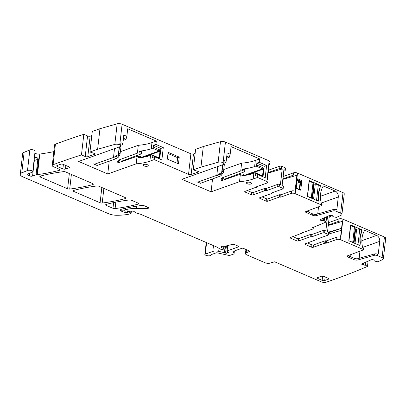 <?xml version="1.0" encoding="UTF-8"?>
<svg xmlns="http://www.w3.org/2000/svg" width="406" height="406" viewBox="0 0 406 406"><rect width="100%" height="100%" fill="white"/><g stroke="black" fill="none" stroke-linecap="round" stroke-linejoin="round"><path stroke-width="0.61" d="M349.008 256.069L349.104 255.227M350.099 256.541L350.297 254.78M359.153 258.307L359.965 251.177M348.003 255.638L354.139 258.277A2.938 1.132 6.5 0 0 358.087 258.607L374.535 253.948A2.208 0.848 6.5 0 1 377.499 254.197L377.656 254.263A0.736 0.533 70.4 0 0 378.285 253.826L379.706 241.352A4.781 3.471 70.4 0 0 376.601 235.414L365.085 230.466L364.542 230.628A20.955 15.225 70.4 0 0 362.629 247.406A0.736 0.533 70.4 0 0 363.086 248L363.172 248.036A1.101 0.421 6.5 0 1 363.553 248.416L363.4 249.766A1.101 0.421 -173.5 0 0 363.02 249.385L340.583 239.743A2.756 1.061 -173.5 0 0 336.716 239.484L326.297 243.194A0.736 0.284 -173.5 0 1 325.51 243.204A0.736 0.284 -173.5 0 0 324.724 243.209L313.183 247.32A1.101 0.421 -173.5 0 1 311.635 247.218L305.251 244.473L305.134 243.859L316.837 239.418L316.741 239.723M364.517 230.669L365.085 230.466L364.542 230.628M361.898 263.905L361.761 264.21A1.289 0.492 -173.5 0 1 361.746 264.103A1.289 0.492 -173.5 0 1 361.985 263.859L371.155 259.769A1.289 0.492 -173.5 0 1 371.987 259.652L372.469 259.667A1.289 0.492 -173.5 0 1 373.424 259.845L373.53 259.886A1.289 0.492 -173.5 0 1 374.048 260.256L374.307 260.891L374.941 261.154L377.844 261.794L378.681 261.418A704.456 270.66 -173.5 0 0 382.731 259.52A3.674 1.411 -173.5 0 0 383.355 258.845A3.674 1.411 -173.5 0 0 382.082 257.582L377.347 255.547A2.208 0.848 -173.5 0 0 374.383 255.298L357.935 259.957A2.938 1.132 -173.5 0 1 353.986 259.627L347.602 256.881A1.837 0.705 -173.5 0 1 346.968 256.247A1.837 0.705 -173.5 0 1 347.384 255.866L363.147 249.994A1.101 0.421 -173.5 0 0 363.4 249.766M328.571 222.635A0.736 0.284 -173.5 0 0 328.713 222.6L339.061 218.91A2.756 1.061 -173.5 0 1 342.928 219.169L384.426 237.013L382.082 257.582M361.533 229.649L350.845 225.051L350.53 225.269L348.8 240.443L349.043 240.9L359.726 245.493L360.046 245.28L360.335 242.717C359.848 238.992 360.229 235.642 361.482 232.663L361.771 230.106L361.533 229.649L360.848 229.892M359.726 245.493L360.046 245.28L359.594 245.437L358.001 244.585A2.208 0.848 -173.5 0 0 356.915 244.285M328.545 232.09L341.558 228.324L342.344 221.412A2.756 1.061 -173.5 0 0 338.792 221.275L328.444 224.96A0.736 0.284 6.5 0 1 328.302 224.995M328.86 232.648L341.558 228.324L340.543 237.261A2.756 1.061 -173.5 0 0 336.985 237.119L336.716 239.484M249.421 250.989L249.37 251.451L246.132 252.892A3.674 1.411 -173.5 0 0 245.452 253.588A3.674 1.411 -173.5 0 0 246.726 254.851L265.032 262.723A3.674 1.411 -173.5 0 0 269.97 263.139L274.659 261.809L321.197 281.815A3.674 1.411 -173.5 0 0 326.307 282.18A704.456 270.66 -173.5 0 0 366.643 266.783L367.481 266.412L365.674 265.28L363.416 264.996A1.289 0.492 -173.5 0 1 362.462 264.819L362.36 264.778A1.289 0.492 -173.5 0 1 361.842 264.402M304.87 244.092L305.134 243.859M330.413 215.276L330.306 216.22L329.352 215.809L327.546 231.659L328.5 232.07A1.101 0.421 -173.5 0 1 328.88 232.45L328.611 234.81A1.101 0.421 -173.5 0 1 328.352 235.044L316.929 239.114A0.736 0.284 -173.5 0 0 316.756 239.266A0.736 0.284 -173.5 0 0 316.837 239.418L316.868 239.139M328.611 234.81A1.101 0.421 -173.5 0 0 328.231 234.429L324.622 232.882L324.891 230.522A1.101 0.421 -173.5 0 0 323.343 230.415L311.925 234.485L311.656 236.845L323.075 232.775L324.622 232.882M311.656 236.845L310.869 236.85A0.736 0.284 -173.5 0 0 310.077 236.86L298.471 240.997L298.74 238.637L310.346 234.501L310.077 236.86M290.62 237.464L290.539 238.149L296.923 240.895A1.101 0.421 -173.5 0 0 298.471 240.997M290.539 238.149L290.422 237.535L302.054 233.12L301.962 233.425M290.158 237.769L290.422 237.535M302.15 232.811L302.054 233.12L302.15 232.811L312.569 229.101L313.224 228.517L313.361 227.309M324.602 217.677L324.237 220.905L326.043 222.036L325.206 222.407A704.456 270.66 -173.5 0 1 312.483 227.659L313.224 228.517M324.237 220.905L321.978 220.62A1.289 0.492 -173.5 0 1 321.024 220.443L320.923 220.402A1.289 0.492 -173.5 0 1 320.405 220.027L320.324 219.834A1.289 0.492 -173.5 0 1 320.309 219.727A1.289 0.492 -173.5 0 1 320.547 219.484L329.718 215.398A1.289 0.492 -173.5 0 1 330.55 215.276L331.037 215.292A1.289 0.492 -173.5 0 1 331.991 215.469L332.093 215.51A1.289 0.492 -173.5 0 1 332.61 215.88L332.869 216.52L333.504 216.779L336.407 217.418L337.244 217.043A704.456 270.66 -173.5 0 0 341.294 215.144A3.674 1.411 -173.5 0 0 341.918 214.469A3.674 1.411 -173.5 0 0 340.644 213.206L335.909 211.171A2.208 0.848 -173.5 0 0 332.945 210.922L316.497 215.581A2.938 1.132 -173.5 0 1 312.549 215.251L306.165 212.505A1.837 0.705 -173.5 0 1 305.53 211.871A1.837 0.705 -173.5 0 1 305.946 211.49L321.714 205.619A1.101 0.421 -173.5 0 0 321.963 205.39A1.101 0.421 -173.5 0 0 321.582 205.01L295.121 193.637A2.756 1.061 -173.5 0 0 291.254 193.378L280.835 197.088A0.736 0.284 -173.5 0 1 280.049 197.098A0.736 0.284 -173.5 0 0 279.262 197.103L267.721 201.214A1.101 0.421 -173.5 0 1 266.174 201.112L259.789 198.367L259.673 197.752L271.279 193.621L271.375 193.312L271.279 193.621M259.409 197.986L259.673 197.752M283.058 185.973A1.101 0.421 -173.5 0 1 283.418 186.344L283.149 188.704A1.101 0.421 -173.5 0 1 282.891 188.937L271.467 193.007A0.736 0.284 -173.5 0 0 271.294 193.16A0.736 0.284 -173.5 0 0 271.375 193.312L271.406 193.033M283.149 188.704A1.101 0.421 -173.5 0 0 282.769 188.323L279.161 186.775L279.429 184.415L280.409 184.816L282.216 168.967L281.262 168.556L281.531 166.196L285.139 167.749L284.87 170.109L283.911 169.698L282.104 185.547L283.063 185.958L282.794 188.318L279.186 186.765L279.455 184.405M277.613 186.669L277.882 184.309L266.463 188.379L266.194 190.739L277.613 186.669L279.186 186.765M266.194 190.739L265.407 190.749A0.736 0.284 -173.5 0 0 264.616 190.754L253.009 194.89L253.278 192.53L264.885 188.394L264.616 190.754M245.158 191.358L245.077 192.043L251.461 194.789A1.101 0.421 -173.5 0 0 253.009 194.89M245.077 192.043L244.96 191.429L256.592 187.014L256.501 187.318M244.696 191.662L244.96 191.429M256.688 186.704L256.592 187.014L256.688 186.704L267.107 182.994L267.762 182.411L268.031 180.051A2.756 1.061 6.5 0 0 267.356 179.239L269.163 163.39A2.756 1.061 6.5 0 1 269.838 164.202A2.756 1.061 6.5 0 1 269.183 164.785L268.995 164.851M226.771 156.143L229.304 157.234L230.192 154.209L227.142 152.895L226.178 161.324L224.259 160.497L223.97 163.029L223.102 162.654L225.447 142.085L269.178 160.888L266.833 181.457L257.511 177.468L266.808 181.462L267.762 182.411M266.833 181.457L257.511 177.468L257.835 174.6L257.511 177.468L253.187 179.005C249.37 180.355 244.808 181.254 239.51 181.7L211.074 191.825L181.934 179.3L223.148 164.613L223.945 163.034L223.077 162.664A3.674 1.411 -173.5 0 0 218.139 162.248L200.945 167.12L193.261 169.86L195.606 149.291L203.289 146.551L220.483 141.679L218.139 162.248M123.429 138.279L125.987 139.375L126.85 136.36L127.712 128.773L156.305 141.065L155.919 144.434L163.278 147.596L161.872 159.908L154.519 156.741L154.194 159.609L188.541 174.377A1.837 0.705 -173.5 0 0 191.119 174.55L198.306 171.992A0.919 0.355 -173.5 0 0 198.524 171.799A0.919 0.355 -173.5 0 0 198.072 171.433L193.261 169.86M154.194 159.609L149.87 161.152C146.048 162.501 141.491 163.4 136.188 163.841L107.757 173.971L78.612 161.441L119.831 146.759L120.628 145.181L120.917 142.653L122.835 143.475L123.794 135.046L126.85 136.36M119.76 144.805A3.674 1.411 -173.5 0 0 114.822 144.394L97.628 149.266L89.944 152.001L92.284 131.432L99.972 128.697L117.167 123.82A3.674 1.411 -173.5 0 1 122.099 124.236L119.76 144.805L120.628 145.181M81.469 154.909L83.814 134.34A704.456 270.66 -173.5 0 0 55.424 144.15L53.084 164.719A704.456 270.66 -173.5 0 1 81.469 154.909L85.224 156.523A1.837 0.705 -173.5 0 0 87.803 156.696L94.984 154.133A0.919 0.355 -173.5 0 0 95.202 153.94A0.919 0.355 -173.5 0 0 94.755 153.575L89.944 152.001M53.084 164.719A3.674 1.411 -173.5 0 0 52.252 165.481A3.674 1.411 -173.5 0 0 53.526 166.744L59.367 169.256A1.837 0.705 -173.5 0 1 60.002 169.886A1.837 0.705 -173.5 0 1 59.423 170.317A133.807 51.41 -173.5 0 1 37.448 174.621A3.674 1.411 -173.5 0 1 36.829 174.671A1.837 0.705 -173.5 0 0 36.073 174.803L32.576 176.052A2.208 0.848 -173.5 0 1 29.486 175.844L27.709 175.077A1.837 0.705 -173.5 0 1 27.07 174.448A1.837 0.705 -173.5 0 1 27.446 174.083L30.217 172.951A1.837 0.705 -173.5 0 1 30.734 172.824A3.674 1.411 -173.5 0 0 32.221 172.322A3.674 1.411 -173.5 0 1 32.378 172.215A2.938 1.132 -173.5 0 0 32.754 171.743A2.938 1.132 -173.5 0 0 30.826 170.434A2.938 1.132 -173.5 0 0 27.501 170.495L21.782 172.865A7.354 2.827 -173.5 0 0 20.3 174.316A7.354 2.827 -173.5 0 0 22.848 176.843L108.661 213.734A9.191 3.532 -173.5 0 0 116.908 215.276A34.921 13.418 -173.5 0 0 128.864 214.216A1.837 0.705 -173.5 0 0 129.164 214.135L130.93 213.505A0.736 0.284 -173.5 0 0 131.108 213.348A0.736 0.284 -173.5 0 0 130.981 213.165L129.722 212.328A0.919 0.355 -173.5 0 0 128.276 212.16L127.682 212.374A0.919 0.355 -173.5 0 1 127.367 212.434A4.41 1.695 -173.5 0 1 122.693 211.724L121.698 211.298A3.674 1.411 -173.5 0 1 120.425 210.034A3.674 1.411 -173.5 0 1 121.658 209.146A128.661 49.436 -173.5 0 1 142.034 205.421A1.837 0.705 -173.5 0 1 144.14 205.7L147.931 207.329A1.837 0.705 -173.5 0 1 148.566 207.958A1.837 0.705 -173.5 0 1 147.15 208.486L136.284 208.4A20.219 7.77 -173.5 0 0 125.505 209.882L124.008 210.42A0.736 0.284 -173.5 0 0 123.83 210.572A0.736 0.284 -173.5 0 0 124.084 210.826L124.495 211.003A0.919 0.355 -173.5 0 0 125.606 211.135L126.946 210.907A0.919 0.355 -173.5 0 1 127.997 211.013L129.763 211.678A0.919 0.355 -173.5 0 0 130.991 211.739L131.64 211.506A1.837 0.705 -173.5 0 0 131.97 211.323A1.101 0.421 -173.5 0 1 132.863 211.13A1.101 0.421 -173.5 0 1 133.904 211.414L136.091 212.866A1.837 0.705 -173.5 0 0 136.807 213.175L140.197 214.135A1.837 0.705 -173.5 0 1 140.593 214.277L216.971 247.112A3.674 1.411 -173.5 0 1 217.611 247.447L219.458 248.68A3.674 1.411 -173.5 0 0 220.894 249.294L221.498 249.467A0.919 0.355 -173.5 0 0 222.584 249.482L223.777 249.056A0.919 0.355 -173.5 0 0 223.995 248.863A0.919 0.355 -173.5 0 0 223.589 248.513A5.882 2.258 -173.5 0 1 221.265 247.092A1.837 0.705 -173.5 0 1 221.179 246.833A1.837 0.705 -173.5 0 1 222.437 246.31A12.865 4.943 -173.5 0 0 227 245.731L232.278 244.402A1.837 0.705 -173.5 0 1 234.688 244.625L237.88 246A1.837 0.705 -173.5 0 1 238.515 246.63A1.837 0.705 -173.5 0 1 238.078 247.021L227.106 250.928A0.919 0.355 -173.5 0 0 226.888 251.121A0.919 0.355 -173.5 0 0 227.177 251.426L228.573 252.065A0.919 0.355 -173.5 0 1 228.862 252.365A0.919 0.355 -173.5 0 1 228.385 252.618A1.837 0.705 -173.5 0 0 227.867 252.73L227.365 252.908A1.837 0.705 -173.5 0 0 227.03 253.1A0.919 0.355 -173.5 0 1 225.574 253.111L224.741 252.75A0.919 0.355 -173.5 0 0 224.432 252.654L218.682 251.365A5.517 2.116 -173.5 0 0 212.815 251.436L205.289 254.115A1.837 0.705 -173.5 0 0 204.852 254.506A1.837 0.705 -173.5 0 0 205.801 255.252L206.791 255.557A2.756 1.061 -173.5 0 0 210.846 255.059A2.756 1.061 -173.5 0 0 210.831 254.897A0.736 0.284 -173.5 0 1 210.831 254.856A0.736 0.284 -173.5 0 1 211.003 254.699L216.144 252.867A1.101 0.421 -173.5 0 1 217.317 252.852L228.248 255.303A1.837 0.705 -173.5 0 0 230.207 255.278L233.643 254.054A1.837 0.705 -173.5 0 0 234.079 253.664A1.837 0.705 -173.5 0 0 234.013 253.435L232.993 251.933A1.837 0.705 -173.5 0 1 232.927 251.705A1.837 0.705 -173.5 0 1 233.364 251.314L241.885 248.279A1.101 0.421 -173.5 0 1 243.427 248.386L249.188 250.862A1.101 0.421 -173.5 0 1 249.573 251.238A1.101 0.421 -173.5 0 1 249.37 251.451M143.754 164.476A2.573 0.99 -173.5 0 0 143.14 165.019A2.573 0.99 -173.5 0 0 144.754 166.145A2.573 0.99 -173.5 0 0 147.637 166.145A2.573 0.99 -173.5 0 0 148.251 165.602A2.573 0.99 -173.5 0 0 146.637 164.476A2.573 0.99 -173.5 0 0 143.754 164.476M322.623 276.146L322.141 280.353L317.979 278.562L318.106 277.425M322.141 280.353A1.837 0.705 -173.5 0 0 324.719 280.526L328.287 279.257A1.837 0.705 -173.5 0 0 328.728 278.866A1.837 0.705 -173.5 0 0 328.089 278.232L323.927 276.445A1.837 0.705 -173.5 0 0 321.349 276.273L317.781 277.542A1.837 0.705 -173.5 0 0 317.34 277.932A1.837 0.705 -173.5 0 0 317.979 278.562M112.98 208.298A1.837 0.705 -173.5 0 0 115.091 208.577A128.661 49.436 -173.5 0 0 138.101 204.142A1.837 0.705 -173.5 0 0 138.679 203.71A1.837 0.705 -173.5 0 0 138.045 203.076L131.402 200.224A1.837 0.705 -173.5 0 0 129.291 199.945A128.661 49.436 -173.5 0 0 106.245 204.36A1.837 0.705 -173.5 0 0 105.667 204.791A1.837 0.705 -173.5 0 0 106.301 205.426L112.98 208.298L113.629 202.594M100.099 202.761A1.837 0.705 -173.5 0 0 102.21 203.036A128.661 49.436 -173.5 0 0 125.236 198.61A1.837 0.705 -173.5 0 0 125.809 198.179A1.837 0.705 -173.5 0 0 125.175 197.544L98.907 186.252A1.837 0.705 -173.5 0 0 96.795 185.973A128.661 49.436 -173.5 0 0 73.75 190.394A1.837 0.705 -173.5 0 0 73.171 190.825A1.837 0.705 -173.5 0 0 73.806 191.454L100.099 202.761L101.835 187.511M63.468 171.647A128.661 49.436 -173.5 0 0 40.427 176.067A1.837 0.705 -173.5 0 0 39.849 176.498A1.837 0.705 -173.5 0 0 40.483 177.128L67.604 188.79A1.837 0.705 -173.5 0 0 69.715 189.069A128.661 49.436 -173.5 0 0 92.735 184.639A1.837 0.705 -173.5 0 0 93.314 184.207A1.837 0.705 -173.5 0 0 92.68 183.573L65.574 171.926A1.837 0.705 -173.5 0 0 63.468 171.647M62.884 168.896A1.837 0.705 -173.5 0 0 65.462 169.069L69.035 167.8A1.837 0.705 -173.5 0 0 69.472 167.409A1.837 0.705 -173.5 0 0 68.837 166.78L63.285 164.389A1.837 0.705 -173.5 0 0 60.707 164.217L57.139 165.491A1.837 0.705 -173.5 0 0 56.698 165.876A1.837 0.705 -173.5 0 0 57.337 166.511L62.884 168.896L63.397 164.44M247.071 182.33A2.573 0.99 -173.5 0 0 246.457 182.873A2.573 0.99 -173.5 0 0 248.076 183.999A2.573 0.99 -173.5 0 0 250.959 183.999A2.573 0.99 -173.5 0 0 251.573 183.456A2.573 0.99 -173.5 0 0 249.954 182.335A2.573 0.99 -173.5 0 0 247.071 182.33M383.355 258.845L385.7 238.276A3.674 1.411 -173.5 0 0 384.426 237.013M32.754 171.743L35.094 151.169A2.938 1.132 -173.5 0 0 33.165 149.865A2.938 1.132 -173.5 0 0 29.846 149.926L24.127 152.296A7.354 2.827 -173.5 0 0 22.645 153.747L20.3 174.316M34.87 153.143A3.674 1.411 -173.5 0 0 39.793 154.047A133.807 51.41 -173.5 0 0 53.831 151.631M55.424 144.15A3.674 1.411 -173.5 0 0 54.592 144.906L52.252 165.481M83.814 134.34L87.564 135.949A1.837 0.705 -173.5 0 0 90.142 136.122L91.817 135.528M122.099 124.236L190.886 153.808A1.837 0.705 -173.5 0 0 193.464 153.981L195.139 153.382M223.97 163.029L223.077 162.664L225.421 142.095A3.674 1.411 -173.5 0 0 220.483 141.679M269.173 160.903L270.107 161.842L269.838 164.202M268.381 170.221A0.736 0.284 -173.5 0 0 268.467 170.195L279.957 166.1L281.531 166.196M283.743 171.165L284.961 170.728A1.101 0.421 -173.5 0 0 285.225 170.495L285.494 168.135A1.101 0.421 -173.5 0 0 285.134 167.764M283.134 176.524A0.736 0.284 -173.5 0 0 283.251 176.493L293.599 172.809L293.33 175.169A2.756 1.061 -173.5 0 1 296.882 175.306L295.081 191.155A2.756 1.061 -173.5 0 0 291.523 191.018L291.254 193.378M321.963 205.39L322.115 204.04A1.101 0.421 -173.5 0 0 321.755 203.67L321.582 205.01L295.121 193.637L297.466 173.068A2.756 1.061 -173.5 0 0 293.599 172.809M341.918 214.469L344.263 193.901A3.674 1.411 -173.5 0 0 343.014 192.647M361.482 232.663L361.188 232.765M360.061 242.818L360.335 242.717M342.344 221.412L328.246 225.492M329.185 217.276L330.423 216.834A1.101 0.421 6.5 0 0 330.687 216.601A1.101 0.421 6.5 0 0 330.306 216.22M328.708 233.998L341.329 230.349M307.57 242.991L311.904 244.859A1.101 0.421 -173.5 0 0 313.452 244.96L324.993 240.849L324.724 243.209M336.985 237.119L326.566 240.834A0.736 0.284 -173.5 0 1 325.779 240.839A0.736 0.284 -173.5 0 0 324.993 240.849M292.858 236.668L297.192 238.53A1.101 0.421 -173.5 0 0 298.74 238.637M310.869 236.85L311.138 234.49A0.736 0.284 -173.5 0 0 310.346 234.501M311.138 234.49A0.736 0.284 -173.5 0 0 311.925 234.485M324.891 230.522L325.851 230.933L327.505 216.383M368.08 261.139L367.481 266.412M326.642 216.768L326.043 222.036M323.105 186.283L323.648 186.09L335.163 191.038L323.648 186.09L323.105 186.258M336.219 209.887L336.848 209.45L338.274 196.976A4.781 3.471 70.4 0 0 335.163 191.038L320.441 196.286M301.445 180.411L297.694 178.797L297.248 179.107L296.243 187.948L296.578 188.592L300.328 190.206L300.775 189.896L301.785 181.056L301.419 180.416L301.76 181.061L300.75 189.901L300.303 190.211L300.75 189.901L301.76 181.061L301.419 180.416L297.674 178.807L297.228 179.112L297.674 178.807L301.419 180.416L300.328 181.015L300.663 181.66L300.13 182.101L299.653 181.188L300.328 181.015L297.532 179.812L297.126 180.005L297.228 179.401L297.126 180.005M319.75 188.389L320.045 188.288A17.828 12.956 70.4 0 0 318.898 198.346C318.411 194.616 318.796 191.267 320.045 188.288L320.334 185.73A0.365 0.269 70.4 0 0 320.095 185.273L309.413 180.675A0.365 0.269 70.4 0 0 309.26 180.665M318.466 201.122A0.365 0.269 70.4 0 0 318.608 200.904L318.923 198.336C318.436 194.611 318.817 191.256 320.07 188.277L320.121 185.263L309.433 180.67L309.093 180.893M321.603 205L295.121 193.637L297.491 173.057L343.014 192.627L340.67 213.201L335.909 211.171L336.061 209.821A2.208 0.848 -173.5 0 0 333.098 209.572L332.945 210.922M306.566 211.262L312.701 213.901A2.938 1.132 -173.5 0 0 316.655 214.231L333.098 209.572M262.109 196.885L266.443 198.752A1.101 0.421 -173.5 0 0 267.99 198.854L279.531 194.743A0.736 0.284 -173.5 0 1 280.318 194.738A0.736 0.284 -173.5 0 0 281.104 194.728L291.523 191.018M268.056 173.068L282.19 168.977L280.389 184.806L282.19 168.977L281.236 168.566L281.505 166.206L281.262 168.556M285.225 170.495A1.101 0.421 -173.5 0 0 284.845 170.114L283.911 169.713L284.87 170.109M277.882 184.309A1.101 0.421 6.5 0 1 279.429 184.415L279.161 186.775L282.794 188.318M266.463 188.379A0.736 0.284 6.5 0 1 265.676 188.384A0.736 0.284 -173.5 0 0 264.885 188.394M247.396 190.561L251.73 192.429A1.101 0.421 -173.5 0 0 253.278 192.53M230.166 154.214L227.137 152.915L230.166 154.214M261.931 175.575A0.365 0.269 -109.6 0 0 262.027 175.382A1.289 0.731 113.3 0 1 262.586 175.524L263.357 168.744A1.289 0.731 113.3 0 1 262.723 169.312A0.365 0.269 70.4 0 0 262.479 168.855L255.958 166.049L256.648 164.993L256.861 163.141L264.215 166.303L266.595 165.455L265.194 177.747L266.595 165.455L259.241 162.293L259.622 158.919L231.055 146.637L259.622 158.919L255.298 160.461A40.438 15.535 6.5 0 1 241.621 163.151L223.767 169.51M257.536 177.458L257.861 174.59L255.46 175.448L255.689 173.423A0.919 0.523 113.3 0 0 255.455 172.794A0.919 0.523 113.3 0 0 255.191 172.794L253.841 173.276A40.438 15.535 6.5 0 1 248.041 174.864A40.438 15.535 6.5 0 1 242.803 175.702L242.585 175.702M239.51 181.7L240.362 174.204L242.042 174.062C243.889 174.149 244.503 174.509 243.889 175.138M242.803 175.702L241.88 175.473L242.042 174.062M224.315 179.711L224.554 179.173L221.777 177.975L221.092 179.031L220.976 180.056L221.468 180.69L240.362 174.204M221.777 177.975L240.728 170.982L241.621 163.151M212.536 179.01L211.074 191.825M221.209 180.69L221.468 180.69M200.945 167.12L203.289 146.551M179.229 157.107L178.457 163.851L167.353 159.081L168.125 152.336L179.229 157.107L177.645 157.67L177.011 163.232M154.519 156.741L152.138 157.589L152.372 155.569A0.919 0.523 113.3 0 0 152.138 154.935A0.919 0.523 113.3 0 0 151.869 154.935L150.519 155.417A40.438 15.535 6.5 0 1 144.719 157.005A40.438 15.535 6.5 0 1 139.486 157.843L139.268 157.843M136.188 163.841L137.04 156.346L138.72 156.203C140.572 156.29 141.186 156.65 140.567 157.284M139.486 157.843L138.563 157.614L138.72 156.203M120.998 161.857L121.237 161.314L118.461 160.121L117.776 161.172L117.659 162.202L118.151 162.836L137.04 156.346M118.461 160.121L137.411 153.128L138.299 145.297L120.45 151.656M109.214 161.157L107.757 173.971M117.892 162.836L118.151 162.836M97.628 149.266L99.972 128.697M34.485 156.518A3.674 1.411 -173.5 0 0 36.119 157.198L37.616 158.015L38.595 159.162L36.829 174.671M268.112 172.58A0.736 0.284 -173.5 0 0 268.199 172.555L279.688 168.46A1.101 0.421 6.5 0 1 281.236 168.566L282.216 168.967M282.865 178.884A0.736 0.284 -173.5 0 0 282.982 178.853L293.33 175.169M317.72 213.932L318.532 206.806M300.328 190.206L300.775 189.896L299.811 189.171L299.364 189.48L298.735 189.257L299.364 188.82L299.811 189.171L300.663 181.66L301.785 181.056M296.248 187.907L296.258 187.882A0.736 0.716 -149.6 0 0 296.598 188.531L296.431 188.181M297.248 179.107L297.694 178.797L297.674 179.097A0.736 0.386 -0.1 0 0 297.228 179.401L297.228 179.31M318.624 198.443L318.898 198.346L318.608 200.904L318.182 201.056L316.563 200.209A2.208 0.848 -173.5 0 0 315.548 199.925M296.882 175.306L282.809 179.381M226.157 161.334L225.482 162.664L223.838 163.248M256.861 163.141L259.241 162.293L259.647 158.913L231.06 146.622L230.192 154.209M255.958 166.049L254.608 166.531A40.438 15.535 6.5 0 1 248.807 168.12A40.438 15.535 6.5 0 1 243.575 168.957L242.57 169.403L242.412 170.809C244.275 170.896 244.889 171.261 244.255 171.9L224.554 179.173M264.215 166.303L263.017 176.808M263.357 168.744L263.174 167.8L256.648 164.993M262.586 175.524L262.21 176.229L255.689 173.423M260.896 175.133A0.919 0.523 113.3 0 1 260.936 175.148A0.919 0.523 113.3 0 1 260.982 175.169L256.815 173.382A0.919 0.523 113.3 0 0 256.775 173.357L255.455 172.794M244.255 171.9L244.62 171.571L244.782 170.16A1.522 0.584 -173.5 0 0 242.57 169.403M240.728 170.982L242.412 170.809M229.304 157.234L226.533 158.218M120.521 145.394L122.165 144.81L122.835 143.475M156.305 141.065L151.981 142.602A40.438 15.535 6.5 0 1 138.299 145.297M158.614 157.721A0.365 0.269 -109.6 0 0 158.71 157.523A1.289 0.731 113.3 0 1 159.264 157.665L160.035 150.89A1.289 0.731 113.3 0 1 159.401 151.453L159.162 150.996L152.641 148.195L153.331 147.139L153.539 145.282L155.919 144.434M152.641 148.195L151.291 148.672A40.438 15.535 6.5 0 1 145.49 150.261A40.438 15.535 6.5 0 1 140.253 151.098L139.253 151.545L139.091 152.955C140.958 153.042 141.572 153.402 140.938 154.041L121.237 161.314M163.278 147.596L160.898 148.444L153.539 145.282M160.898 148.444L159.7 158.969M177.645 157.67L167.988 153.519M160.035 150.89L159.852 149.941L153.331 147.139M159.264 157.665L158.893 158.37L152.372 155.569M157.574 157.279A0.919 0.523 113.3 0 1 157.619 157.295A0.919 0.523 113.3 0 1 157.66 157.315L153.498 155.523A0.919 0.523 113.3 0 0 153.458 155.503L152.138 154.935M140.938 154.041L141.303 153.712M137.411 153.128L139.091 152.955M125.987 139.375L123.191 140.375M308.661 212.165L308.859 210.404M299.714 189.267L299.034 189.287M298.532 189.084L299.339 188.942L300.13 182.101L296.786 183.319M298.735 189.257L300.252 190.17M299.364 189.48L296.568 188.277L296.273 187.516L296.497 188.217M297.151 180.127L297.674 179.097M307.575 211.699L307.672 210.851M297.425 180.046L296.974 180.371M257.861 174.59L265.214 177.752L266.62 165.445L259.241 162.293L259.647 158.913M266.62 165.445L259.261 162.283M225.447 142.085L223.102 162.654M295.147 193.626L297.491 173.057M335.945 209.775L336.848 209.45L338.274 196.976C338.36 194.22 337.325 192.246 335.163 191.038L323.668 186.08L323.13 186.247C320.38 190.932 319.745 196.524 321.217 203.02L321.76 203.655M320.07 188.277L320.095 185.273L309.413 180.675L309.118 180.888L307.388 196.062L307.626 196.519L318.314 201.112L318.629 200.894L318.923 198.336M323.648 186.09L323.13 186.247M340.67 213.201L335.929 211.161L336.087 209.811L336.873 209.445L338.294 196.966C338.386 194.215 337.35 192.236 335.189 191.033M336.244 209.882L336.564 209.897M336.087 209.811L335.929 211.161M359.807 245.361L360.081 242.961A17.828 12.956 -109.6 0 1 361.259 232.592L361.533 230.187L359.731 229.41A2.208 0.848 -173.5 0 0 356.635 229.202L355.011 243.468M353.519 242.829L355.22 227.903A2.208 0.848 -173.5 0 0 354.458 227.147L350.49 225.609M356.635 229.202A0.736 0.284 -173.5 0 1 355.605 229.136L355.103 228.918M353.387 242.773A2.208 0.848 -173.5 0 0 352.728 242.321L348.871 240.748M348.982 240.707L350.708 225.533M318.37 200.985L318.644 198.585A17.828 12.956 -109.6 0 1 319.827 188.217L320.101 185.811L318.294 185.034A2.208 0.848 -173.5 0 0 315.203 184.831L313.579 199.077M312.087 198.432L313.782 183.527A2.208 0.848 -173.5 0 0 313.021 182.771L309.078 181.228M315.203 184.831A0.736 0.284 -173.5 0 1 314.168 184.76L313.665 184.542M311.93 198.367A2.208 0.848 -173.5 0 0 311.29 197.945L307.459 196.362M307.545 196.331L309.27 181.157M219.59 176.498L216.814 175.306L220.92 172.992L222.118 171.23L223.503 171.824L223.234 172.931L220.595 175.986L200.589 183.268A1.101 0.629 113.3 0 1 200.27 183.268L197.494 182.076A1.101 0.629 113.3 0 1 197.321 181.929L196.829 181.776L197.321 181.929M217.814 166.516L216.814 175.306L197.813 182.076A1.101 0.629 113.3 0 1 197.494 182.076M224.269 163.831L223.676 163.572L224.269 163.831L224.315 164.709L223.503 171.824M222.118 171.23L222.858 164.719M97.273 165.409L116.268 158.644L118.207 157.34L115.74 156.285L113.497 157.447L94.496 164.217L93.507 163.922L97.273 165.409A1.101 0.629 113.3 0 1 96.948 165.415L94.177 164.217M119.537 146.86L118.385 154.412L119.917 155.072L118.207 157.34M120.952 145.972L120.623 145.647L120.993 146.855L119.927 155.041L118.385 154.412L115.74 156.285M361.853 240.672L376.601 235.414M362.639 247.432L379.706 241.352M377.382 254.151L378.285 253.826M342.928 219.169L340.583 239.743M363.172 248.036L363.02 249.385M377.499 254.197L377.347 255.547M347.734 255.739L347.602 256.881M354.139 258.277L353.986 259.627M358.087 258.607L357.935 259.957M374.535 253.948L374.383 255.298M339.061 218.91L338.792 221.275M328.713 222.6L328.444 224.96M326.566 240.834L326.297 243.194M366.039 262.053L365.674 265.28M365.994 262.073L365.633 265.265M365.436 262.322L365.121 265.072M365.288 262.388L364.989 265.047M363.629 263.124L363.416 264.996M362.604 263.58L362.462 264.819M362.487 263.636L362.36 264.778M325.779 240.839L325.51 243.204M313.452 244.96L313.183 247.32M311.904 244.859L311.635 247.218M305.251 244.473L305.327 243.793M328.5 232.07L328.231 234.429M323.075 232.775L323.343 230.415M297.192 238.53L296.923 240.895M302.054 233.12L302.084 232.841M324.561 217.697L324.196 220.889M323.998 217.946L323.689 220.697M323.851 218.012L323.552 220.671M322.191 218.748L321.978 220.62M321.166 219.21L321.024 220.443M321.05 219.26L320.923 220.402M320.461 219.529L320.405 220.027M316.655 214.231L316.497 215.581M312.701 213.901L312.549 215.251M306.297 211.364L306.165 212.505M281.104 194.728L280.835 197.088M280.318 194.738L280.049 197.098M279.531 194.743L279.262 197.103M267.99 198.854L267.721 201.214M266.443 198.752L266.174 201.112M259.789 198.367L259.865 197.686M265.407 190.749L265.676 188.384M251.73 192.429L251.461 194.789M256.592 187.014L256.622 186.735M253.187 179.005L253.841 173.276M198.351 171.56L198.306 171.992M191.119 174.55L193.464 153.981M190.886 153.808L188.541 174.377M149.87 161.152L150.519 155.417M117.167 123.82L114.822 144.394M95.034 153.701L94.984 154.133M87.803 156.696L90.142 136.122M87.564 135.949L85.224 156.523M59.535 169.332L59.423 170.317M39.793 154.047L37.448 174.621M38.595 159.162A1.837 0.705 -173.5 0 0 37.839 159.294L36.073 174.803M34.018 160.629A2.208 0.848 -173.5 0 0 34.343 160.537L37.839 159.294A1.837 1.335 70.4 0 0 37.616 158.015M34.165 159.36A1.837 1.335 70.4 0 1 34.343 160.537L32.576 176.052M29.795 173.123L29.486 175.844M27.841 173.92L27.709 175.077M29.846 149.926L27.501 170.495M24.127 152.296L21.782 172.865M131.148 211.683L130.981 213.165M129.798 211.688L129.722 212.328M128.387 211.161L128.276 212.16M127.839 210.963L127.682 212.374M127.54 210.902L127.367 212.434M123.023 208.821L122.693 211.724M121.947 209.075L121.698 211.298M147.312 207.06L147.15 208.486M136.538 206.202L136.284 208.4M125.698 208.212L125.505 209.882M124.221 208.542L124.008 210.42M223.848 246.234L223.589 248.513M221.321 246.604L221.265 247.092M238.175 246.153L238.078 247.021M227.72 245.549L227.106 250.928M228.456 252.009L228.385 252.618M227.974 251.786L227.867 252.73M227.517 251.578L227.365 252.908M227.218 251.441L227.03 253.1M226.396 245.869L225.574 253.111M225.508 246.031L224.741 252.75M225.178 246.082L224.432 252.654M219.022 248.386L218.682 251.365M213.475 245.61L212.815 251.436M206.598 242.651L205.289 254.115M234.292 250.984L234.013 253.435M233.044 251.497L232.993 251.933M246.498 249.705L246.132 252.892M328.388 278.389L328.287 279.257M324.719 280.526L325.125 276.958M115.827 202.142L115.091 208.577M106.301 205.426L106.428 204.314M138.213 203.162L138.101 204.142M103.88 188.389L102.21 203.036M73.806 191.454L73.933 190.343M125.347 197.626L125.236 198.61M92.847 183.659L92.735 184.639M71.385 174.423L69.715 189.069M69.34 173.545L67.604 188.79M40.61 176.016L40.483 177.128M65.868 165.506L65.462 169.069M57.464 165.374L57.337 166.511M69.132 166.932L69.035 167.8M268.467 170.195L268.199 172.555M279.688 168.46L279.957 166.1M283.251 176.493L282.982 178.853M321.222 203.051L338.294 196.966M296.258 187.882L297.228 179.401M320.121 185.263L319.41 185.517M320.101 185.811L320.359 185.72M254.608 166.531L255.298 160.461M260.936 175.148L261.982 175.595A0.919 0.523 113.3 0 1 262.21 176.229M241.88 175.473A1.522 0.584 6.5 0 1 243.361 175.631M223.407 180.025L221.092 179.031M222.011 180.503L220.976 180.056M226.142 179.087L225.513 178.818M224.67 179.594L224.721 179.107M151.291 148.672L151.981 142.602M157.619 157.295L158.66 157.741A0.919 0.523 113.3 0 1 158.893 158.37M138.563 157.614A1.522 0.584 6.5 0 1 140.04 157.777M120.09 162.167L117.776 161.172M118.694 162.649L117.659 162.202M122.82 161.228L122.196 160.959M121.348 161.735L121.404 161.253M34.337 157.832L36.119 157.198M297.141 180.208L299.653 181.188L296.913 182.187M227.888 178.488L227.208 178.193M263.174 167.8A0.919 0.523 -66.7 0 1 262.479 168.855L244.189 175.372M244.772 170.251A1.888 0.726 -173.5 0 0 245.057 169.556A1.888 0.726 -173.5 0 0 243.575 168.957M262.027 175.382L261.728 175.488M262.723 169.312L246.117 175.225M124.571 160.629L123.886 160.334M159.852 149.941A0.919 0.523 -66.7 0 1 159.162 150.996L140.867 157.513M141.45 152.397A1.888 0.726 -173.5 0 0 141.735 151.697A1.888 0.726 -173.5 0 0 140.253 151.098M158.71 157.523L158.406 157.63M159.401 151.453L142.8 157.366M141.252 152.402L141.461 152.306A1.522 0.584 -173.5 0 0 139.253 151.545M359.731 229.41L358.001 244.585M355.605 229.136L354.022 243.042M354.458 227.147L352.728 242.321M318.294 185.034L316.563 200.209M314.168 184.76L312.59 198.651M313.021 182.771L311.29 197.945M197.423 182.035L196.829 181.776M197.813 182.076L200.589 183.268M221.701 172.271L222.554 164.826M220.92 172.992L222.772 173.788M219.062 174.138L221.529 175.199M223.315 164.283L224.315 164.709M116.268 158.644L113.497 157.447L114.497 148.657M94.106 164.181L93.507 163.922M118.385 154.412L119.232 146.972M117.603 155.138L119.455 155.934M118.796 153.372L120.186 153.97M119.998 146.424L120.993 146.855M316.919 239.57L316.969 239.098M302.135 233.267L302.191 232.795M271.457 193.464L271.507 192.992M256.673 187.166L256.729 186.694M131.3 211.627L131.108 213.348M124.058 208.577L123.83 210.572M224.3 246.188L223.995 248.863M227.517 245.6L226.888 251.121M206.223 242.489L204.852 254.506M210.881 254.765L210.846 255.059M234.389 250.949L234.079 253.664M245.924 249.457L245.452 253.588M330.839 215.287L330.687 216.601M244.25 174.824L244.168 175.524M140.933 156.97L140.852 157.67M299.065 189.272L299.927 189.262M299.065 189.318L296.517 188.222M296.273 187.795L296.527 188.222M296.278 187.78L297.212 179.574M141.461 152.306L141.303 153.691M223.762 163.405L224.046 163.527M120.44 145.551L120.724 145.673"/></g></svg>
